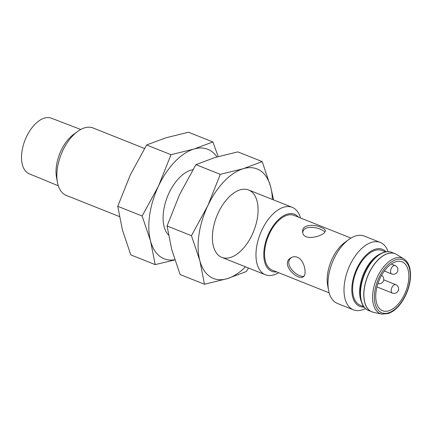 <?xml version="1.0" encoding="UTF-8"?>
<svg xmlns="http://www.w3.org/2000/svg" width="432" height="432" viewBox="0 0 432 432"><rect width="100%" height="100%" fill="white"/><g stroke="black" fill="none" stroke-linecap="round" stroke-linejoin="round"><path stroke-width="0.65" d="M321.149 227.437C314.226 224.024 301.979 224.473 302.643 231.471C302.319 242.692 326.144 235.489 325.301 230.683C325.21 229.549 323.827 228.463 321.149 227.437M302.773 232.459C303.296 225.985 314.75 226.46 321.219 229.549L324.983 231.741M303.998 276.14C298.345 278.316 282.604 264.368 291.362 257.58M380.041 278.289A26.298 14.429 -68.3 0 1 402.03 261.851A26.298 14.429 -68.3 0 1 405.697 291.627A26.298 14.429 -68.3 0 1 382.558 310.711A26.298 14.429 -68.3 0 1 380.041 278.289M58.304 185.787L29.182 173.772A29.927 16.421 -68.3 0 1 26.417 136.917A29.927 16.421 -68.3 0 1 51.338 118.174L80.746 129.487M119.383 216.556L66.253 195.383A36.272 19.904 -68.3 0 1 57.418 182.277L56.511 177.395A30.71 16.848 -68.3 0 1 61.052 150.628A30.71 16.848 -68.3 0 1 73.672 134.347L77.684 131.425A36.272 19.904 -68.3 0 1 93.112 127.991L144.509 148.473M57.418 182.277A36.272 19.904 -68.3 0 1 62.78 150.66A36.272 19.904 -68.3 0 1 77.684 131.425M278.672 272.727A36.272 19.904 -68.3 0 1 265.378 274.747A36.272 19.904 -68.3 0 1 261.905 230.024A36.272 19.904 -68.3 0 1 292.237 207.355A36.272 19.904 -68.3 0 1 300.499 217.971M276.615 271.906A30.71 16.848 -68.3 0 1 268.817 233.437A30.71 16.848 -68.3 0 1 298.442 217.15M329.146 292.842L272.214 270.151A29.473 16.173 -68.3 0 1 269.395 233.815A29.473 16.173 -68.3 0 1 294.041 215.395L350.968 238.086M365.44 308.524A36.272 19.904 -68.3 0 1 353.414 309.836L337.403 303.453A36.272 19.904 -68.3 0 1 328.568 290.347L327.661 285.466A30.71 16.848 -68.3 0 1 332.208 258.703A30.71 16.848 -68.3 0 1 344.822 242.417L348.835 239.501A36.272 19.904 -68.3 0 1 364.268 236.061L380.273 242.444A36.272 19.904 -68.3 0 1 388.103 251.667M328.568 290.347A36.272 19.904 -68.3 0 1 333.936 258.736A36.272 19.904 -68.3 0 1 348.835 239.501M353.414 309.836A36.272 19.904 -68.3 0 1 349.942 265.113A36.272 19.904 -68.3 0 1 380.273 242.444M364.073 307.044A30.71 16.848 -68.3 0 1 356.854 268.526A30.71 16.848 -68.3 0 1 386.089 251.802M363.766 306.639L360.25 305.24A29.473 16.173 -68.3 0 1 357.431 268.904A29.473 16.173 -68.3 0 1 382.077 250.484L385.592 251.883M297.367 257.234C294.959 256.37 292.734 256.603 290.693 257.942C279.931 264.33 298.118 281.092 303.323 276.772C307.109 274.86 304.652 260.037 297.367 257.234M365.051 308.075A31.082 17.053 -68.3 0 1 361.584 302.389L360.979 300.677A29.473 16.173 -68.3 0 1 364.473 271.712A29.473 16.173 -68.3 0 1 379.469 254.297L381.083 253.471A31.082 17.053 -68.3 0 1 387.509 251.726M273.623 199.935L270.61 186.646L262.197 161.6L237.821 151.886L214.979 157.502L195.928 164.635L179.599 194.54L167.071 225.963L171.688 249.496L180.106 274.541L204.482 284.256L227.324 278.64L246.375 271.507L248.492 268.018M218.338 212.657A36.272 19.904 -68.3 0 1 233.237 193.423A36.272 19.904 -68.3 0 1 257.882 205.745A36.272 19.904 -68.3 0 1 239.333 252.283A36.272 19.904 -68.3 0 1 212.971 244.274A36.272 19.904 -68.3 0 1 218.338 212.657M245.489 266.819A58.946 32.341 -68.3 0 1 227.324 278.64A58.946 32.341 -68.3 0 1 199.859 260.723L204.482 284.256M167.071 225.963L191.446 235.678L199.859 260.723A58.946 32.341 -68.3 0 1 207.77 205.767A58.946 32.341 -68.3 0 1 243.146 168.734A58.946 32.341 -68.3 0 1 270.61 186.646A58.946 32.341 -68.3 0 1 272.349 199.427M191.446 235.678L207.77 205.767L220.304 174.35L243.146 168.734L262.197 161.6M195.928 164.635L220.304 174.35M174.766 259.762A58.946 32.341 -68.3 0 1 150.563 241.072L155.18 264.605L130.804 254.891L122.391 229.846L117.769 206.312L130.302 174.89L146.626 144.985L165.677 137.857L188.519 132.235L212.895 141.95L193.849 149.083A58.946 32.341 -68.3 0 1 216.896 156.935M218.187 156.562L212.895 141.95M155.18 264.605L174.334 260.064M168.458 234.97A36.272 19.904 -68.3 0 1 163.669 224.624A36.272 19.904 -68.3 0 1 169.036 193.012A36.272 19.904 -68.3 0 1 183.935 173.772A36.272 19.904 -68.3 0 1 192.85 169.733M158.474 186.122A58.946 32.341 -68.3 0 1 193.849 149.083L171.002 154.699L158.474 186.122A58.946 32.341 -68.3 0 0 150.563 241.072L142.144 216.027L158.474 186.122M146.626 144.985L171.002 154.699M117.769 206.312L142.144 216.027M376.952 286.924L392.375 293.074A4.536 2.489 -68.3 0 1 391.943 287.485A4.536 2.489 -68.3 0 1 395.734 284.65L383.751 279.871M384.334 271.01L391.711 273.953A4.536 2.489 -68.3 0 1 391.273 268.358A4.536 2.489 -68.3 0 1 395.064 265.529L391.295 264.022M379.004 277.614A28.517 15.644 -68.3 0 1 409.406 268.364A28.517 15.644 -68.3 0 1 388.465 312.871A28.517 15.644 -68.3 0 1 379.004 277.614M377.471 276.842A29.862 16.384 -68.3 0 1 403.796 258.854C408.866 262.192 411.07 268.726 410.4 278.467C409.676 285.703 407.392 292.648 403.537 299.306C400.356 304.646 396.743 308.675 392.688 311.391L388.616 313.475L381.78 314.102A29.862 16.384 -68.3 0 1 377.471 276.842M381.78 314.102L373.513 312.325A31.277 17.161 -68.3 0 1 368.998 273.299A31.277 17.161 -68.3 0 1 396.576 254.464L395.059 253.703A31.288 17.167 -68.3 0 1 395.825 254.048M372.686 312.109A31.288 17.167 -68.3 0 1 371.893 311.834A31.288 17.167 -68.3 0 1 368.896 273.262A31.288 17.167 -68.3 0 1 395.059 253.703L391.781 252.396C388.616 251.143 385.052 251.5 381.083 253.471A31.082 17.053 -68.3 0 0 365.272 271.836A31.082 17.053 -68.3 0 0 361.584 302.389C363.107 306.547 365.45 309.263 368.615 310.527A31.288 17.167 -68.3 0 1 365.618 271.955A31.288 17.167 -68.3 0 1 391.781 252.396M391.711 273.953A4.536 4.536 0 0 0 395.863 265.939A4.536 4.536 0 0 0 395.064 265.529M221.805 257.38L265.378 274.747M248.67 189.988L292.237 207.355M403.796 258.854L396.576 254.464M373.513 312.325L368.615 310.527M377.935 283.549A4.536 4.536 0 0 0 381.575 275.314M392.375 293.074A4.536 4.536 0 0 0 396.533 285.061A4.536 4.536 0 0 0 395.734 284.65"/></g></svg>
